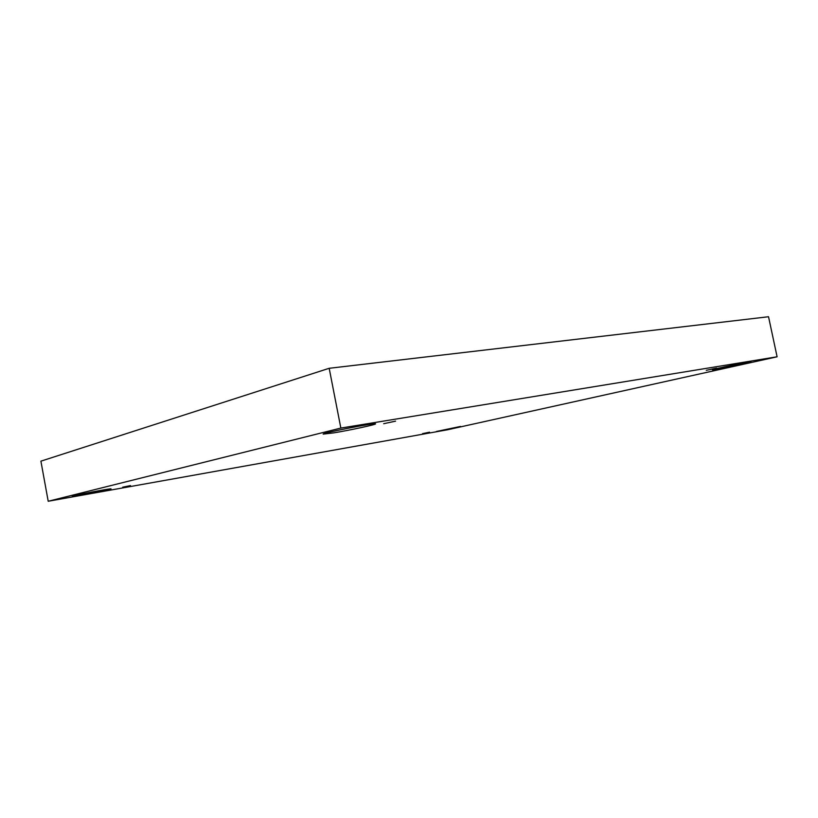 <?xml version="1.0" encoding="UTF-8"?>
<svg xmlns="http://www.w3.org/2000/svg" width="818" height="818" viewBox="0 0 818 818"><rect width="100%" height="100%" fill="white"/><g stroke="black" fill="none" stroke-linecap="round" stroke-linejoin="round"><path stroke-width="1.23" d="M777.1 356.791L768.531 316.74L329.184 368.294L40.9 461.158L48.211 501.26L447.497 429.777L777.1 356.791L340.85 428.07L329.184 368.294M122.7 487.191L130.471 485.585L122.7 487.191M340.85 428.07L48.211 501.26M422.548 433.642L429.522 432.19L422.548 433.642M706.292 370.329L716.599 368.131L706.292 370.329M383.683 423.704L395.575 421.147L383.683 423.704M436.475 431.454L460.544 426.444L436.475 431.454M83.773 494.532L72.281 496.26C71.186 495.82 112.076 488.039 111.023 488.888L83.773 494.532M333.703 432.875L323.182 434.113C321.433 433.141 376.863 422.282 375.534 423.867C376.403 424.522 349.715 430.258 333.703 432.875M715.607 369.439L712.417 369.818C711.118 369.45 751.865 361.065 751.016 361.883L715.607 369.439"/></g></svg>
